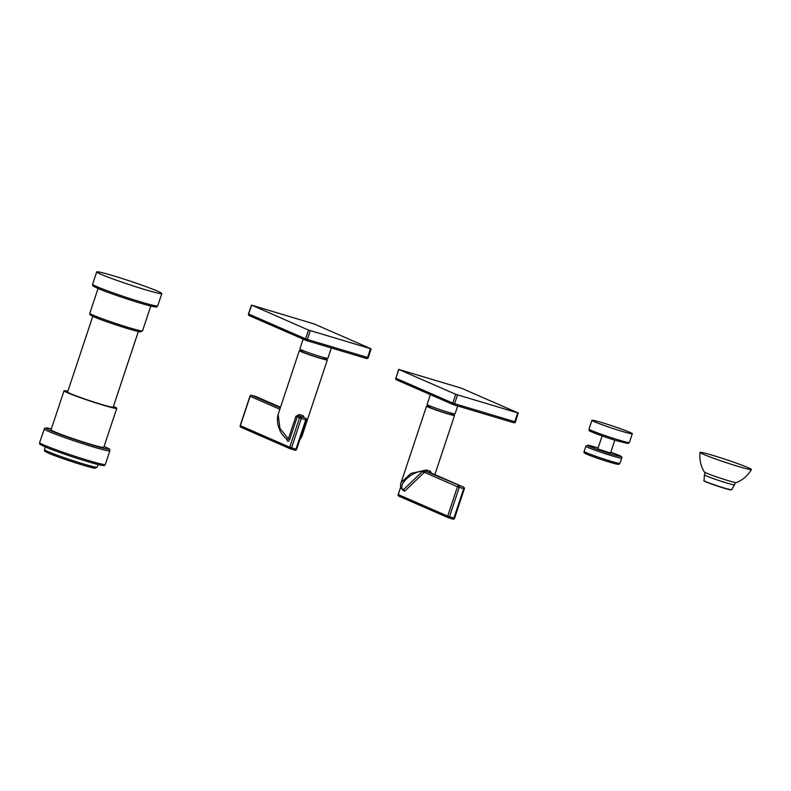 <?xml version="1.0" encoding="UTF-8"?>
<svg xmlns="http://www.w3.org/2000/svg" width="791" height="791" viewBox="0 0 791 791"><rect width="100%" height="100%" fill="white"/><g stroke="black" fill="none" stroke-linecap="round" stroke-linejoin="round"><path stroke-width="1.19" d="M453.599 404.755L513.735 422.72A1.374 0.692 -73.4 0 0 513.774 422.74L513.774 422.74A1.374 0.692 -73.4 0 0 514.812 421.702L515.475 421.86L518.224 412.991L461.301 388.154L398.644 369.387L455.735 394.314L518.392 413.08M515.475 421.86A1.374 1.374 0 0 1 513.774 422.74L453.559 404.745A1.374 0.692 -73.4 0 0 453.559 404.745A1.374 1.186 -66.4 0 1 452.818 403.094L454.588 403.707L457.514 394.936M453.292 404.636L396.598 379.898A1.374 1.186 -66.4 0 1 396.479 379.848L453.411 404.685A1.374 1.374 0 0 0 453.559 404.745A1.374 0.692 -73.4 0 0 454.588 403.707L514.812 421.702L517.729 412.932M395.915 378.187L395.727 378.167A1.374 1.374 0 0 0 396.479 379.848L396.479 379.848A1.374 1.186 -66.4 0 1 395.895 378.256L398.812 369.476M398.644 369.387L395.895 378.256L452.818 403.094L455.735 394.314M457.692 405.981L455.082 413.812A14.752 0.781 -161.6 0 1 444.502 411.093A14.752 0.781 -161.6 0 1 428.87 405.506A14.752 0.781 -161.6 0 1 427.091 404.508L430.373 394.64M451.997 413.298L451.612 414.464A11.657 0.613 -161.6 0 1 445.956 413.139A11.657 0.613 -161.6 0 1 434.862 409.461A11.657 0.613 -161.6 0 1 429.483 407.108L429.869 405.931M451.76 414.019A14.752 0.781 -161.6 0 1 454.538 415.443A14.752 0.781 -161.6 0 1 447.38 413.772A14.752 0.781 -161.6 0 1 433.359 409.105A14.752 0.781 -161.6 0 1 426.547 406.129A14.752 0.781 -161.6 0 1 429.632 406.653M424.945 471.703L426.349 471.515L426.339 470.002L423.996 470.526L424.945 471.703L423.689 472.988A1.374 0.89 -133.7 0 0 422.414 471.535L403.361 489.758C396.637 485.753 412.507 470.576 422.414 471.535L423.996 470.526L410.875 473.453L401.106 482.599C400.038 485.101 400.612 487.632 402.827 490.222L402.886 490.252M422.977 471.149A1.374 0.603 -146.8 0 1 424.283 472.267L457.475 486.742A1.374 1.186 -66.4 0 1 459.047 485.783A1.374 0.692 -73.4 0 1 459.255 487.365L457.475 486.742L447.706 516.128L398.298 494.573A1.374 1.186 113.6 0 0 398.891 496.165L448.289 517.719A1.374 1.374 0 0 0 448.448 517.779A1.374 0.692 106.6 0 1 448.408 517.769A1.374 1.186 -66.4 0 1 447.706 516.128L449.476 516.741A1.374 0.692 106.6 0 1 448.448 517.779L452.877 519.104A1.374 0.692 106.6 0 0 453.905 518.065L454.578 518.224L464.347 488.838L459.255 487.365L449.476 516.741L453.905 518.065L463.684 488.68A1.374 0.692 -73.4 0 0 463.477 487.108L430.779 472.84A1.374 0.88 105.9 0 1 430.393 471.209L431.57 473.72M432.281 473.493L430.779 472.84L431.273 473.591M430.779 472.84A16.117 0.85 -161.6 0 1 426.349 471.515L463.477 487.108A1.374 1.186 -66.4 0 1 463.595 487.147L430.868 472.87M454.578 518.224A1.374 1.374 0 0 1 452.877 519.104A1.374 0.692 106.6 0 1 452.838 519.084L448.487 517.789M400.839 486.92L398.13 494.474A1.374 1.374 0 0 0 398.891 496.165A1.374 1.186 113.6 0 0 399 496.214L448.181 517.67M402.827 490.222L403.361 489.758A1.374 0.89 -133.7 0 1 404.646 491.221L402.619 490.015M252.072 305.306L314.057 323.915L371.147 348.841L308.49 330.074L252.072 305.306M306.364 340.516L366.5 358.491A1.374 0.692 -73.4 0 0 366.54 358.501A1.374 0.692 -73.4 0 0 367.568 357.463L368.23 357.621L371.147 348.841M368.23 357.621A1.374 1.374 0 0 1 366.54 358.501L306.315 340.506A1.374 0.692 -73.4 0 1 306.275 340.496A1.374 1.186 -66.4 0 1 305.573 338.855L307.343 339.468L310.27 330.697M306.058 340.397L249.353 315.658A1.374 1.186 -66.4 0 1 249.234 315.619L306.166 340.446A1.374 1.374 0 0 0 306.315 340.506A1.374 0.692 -73.4 0 0 307.343 339.468L367.568 357.463L370.485 348.693M248.671 313.948L251.568 305.237M331.31 347.971L327.87 358.323A14.752 0.781 -161.6 0 1 317.29 355.594A14.752 0.781 -161.6 0 1 301.668 350.017A14.752 0.781 -161.6 0 1 299.878 349.009L303.161 339.141M324.794 357.799L324.399 358.966A11.657 0.613 -161.6 0 1 318.743 357.651A11.657 0.613 -161.6 0 1 307.659 353.963A11.657 0.613 -161.6 0 1 302.271 351.609L302.656 350.433M324.557 358.521A14.752 0.781 -161.6 0 1 327.336 359.945A14.752 0.781 -161.6 0 1 320.177 358.274A14.752 0.781 -161.6 0 1 306.157 353.607A14.752 0.781 -161.6 0 1 299.344 350.631A14.752 0.781 -161.6 0 1 302.419 351.155M240.375 425.598L240.355 425.667A1.374 1.186 113.6 0 0 240.939 427.259L290.346 448.813A1.374 1.374 0 0 0 290.505 448.873A1.374 0.692 -73.4 0 1 290.465 448.853A1.374 1.186 -66.4 0 1 289.763 447.222L299.532 417.836A1.374 1.186 -66.4 0 1 301.104 416.877L303.566 417.341A1.374 0.88 105.9 0 1 303.18 415.71L304.308 417.658M327.336 359.945L301.895 436.414L299.799 439.796M287.133 439.687A1.374 0.781 -7.4 0 1 286.975 439.885C287.716 441.981 288.636 441.813 289.733 439.381L288.389 438.896L279.925 428.406L278.145 414.336L299.344 350.631M287.202 439.371L288.389 438.896L295.883 416.353L299.127 414.504A14.752 0.781 18.4 0 0 301.252 415.146A14.752 0.781 18.4 0 0 303.18 415.71M251.578 395.292A1.374 0.692 106.6 0 1 251.657 395.302A1.374 0.692 106.6 0 1 251.696 395.322A1.374 1.186 113.6 0 0 250.124 396.281L279.846 409.244M250.154 396.212L240.355 425.667L289.763 447.222L291.533 447.835L301.302 418.449L305.731 419.774L295.963 449.159L291.533 447.835A1.374 0.692 -73.4 0 1 290.505 448.873L294.934 450.198A1.374 0.692 -73.4 0 0 295.963 449.159L296.467 449.219M289.733 439.381L297.238 416.837L299.136 416.017L299.127 414.504M295.883 416.353L301.302 418.449A1.374 0.692 106.6 0 0 301.104 416.877L299.136 416.017A16.117 0.85 -161.6 0 0 303.566 417.341L303.744 417.421M306.236 419.843L306.404 419.932A1.374 1.374 0 0 0 305.652 418.241A1.374 1.186 -66.4 0 0 305.534 418.202A1.374 0.692 106.6 0 1 305.731 419.774L306.404 419.932L296.625 449.318A1.374 1.374 0 0 1 294.934 450.198A1.374 0.692 -73.4 0 1 294.895 450.178L290.544 448.883M256.047 396.617A1.374 0.692 106.6 0 1 256.086 396.627L251.657 395.302A1.374 1.374 0 0 0 249.966 396.192L240.187 425.568A1.374 1.374 0 0 0 240.939 427.259A1.374 1.186 113.6 0 0 241.057 427.298L290.238 448.754M256.353 396.746A1.374 1.186 113.6 0 0 256.244 396.687L280.498 407.266L251.696 395.322L280.321 407.81M614.815 440.142L610.543 452.986L598.658 449.219L597.848 448.764L602.119 435.92M621.983 431.322A21.268 1.117 -161.6 0 1 601.773 424.599A21.268 1.117 -161.6 0 1 591.955 420.308A21.268 1.117 -161.6 0 1 602.267 422.72A21.268 1.117 18.4 0 1 622.487 429.444A21.268 1.117 18.4 0 1 632.306 433.735A21.268 1.117 18.4 0 1 621.983 431.322M103.779 447.34A27.784 1.463 -161.6 0 1 83.856 442.199A27.784 1.463 -161.6 0 1 54.411 431.698A27.784 1.463 18.4 0 1 51.059 429.8L64.031 390.794A27.784 1.463 18.4 0 0 67.383 392.692A27.784 1.463 -161.6 0 0 96.828 403.202A27.784 1.463 -161.6 0 0 116.761 408.334L103.779 447.34M113.41 406.445A27.784 1.463 -161.6 0 1 116.761 408.334M67.848 391.288A27.784 1.463 18.4 0 0 64.031 390.794M138.346 331.488L113.182 407.147A24.007 1.266 -161.6 0 1 95.948 402.708A24.007 1.266 -161.6 0 1 70.508 393.621A24.007 1.266 -161.6 0 1 67.611 391.99L92.774 316.331M100.862 274.24A34.3 1.809 -161.6 0 1 96.72 271.896A34.3 1.809 -161.6 0 1 121.32 278.244A34.3 1.809 -161.6 0 1 157.666 291.217A34.3 1.809 18.4 0 1 161.809 293.55A34.3 1.809 18.4 0 1 137.199 287.202A34.3 1.809 18.4 0 1 100.862 274.24M751.45 469.538C747.881 475.559 742.868 479.929 736.401 482.619A16.977 0.9 18.4 0 1 728.214 480.651A16.977 0.9 -161.6 0 1 704.237 471.92C700.678 465.889 699.274 459.393 700.025 452.432A27.102 1.434 -161.6 0 1 713.185 455.487A27.102 1.434 18.4 0 1 739.061 464.099A27.102 1.434 18.4 0 1 751.45 469.538A27.102 1.434 18.4 0 1 738.31 466.453A27.102 1.434 -161.6 0 1 700.025 452.432M426.339 470.002A14.752 0.781 18.4 0 0 428.465 470.645A14.752 0.781 18.4 0 0 430.393 471.209M400.77 486.564L398.318 494.504M423.689 472.988L404.646 491.221M251.4 305.148L248.483 313.928A1.374 1.374 0 0 0 249.234 315.619A1.374 1.186 -66.4 0 1 248.651 314.017L305.573 338.855L308.49 330.074M588.138 447.508A18.865 0.999 18.4 0 0 608.131 454.637A18.865 0.999 18.4 0 0 621.657 458.127C622.398 457.208 621.439 456.249 618.799 455.25L610.81 452.175A17.491 0.92 18.4 0 1 618.681 455.201A17.491 0.92 18.4 0 1 612.303 454.41A17.491 0.92 18.4 0 1 589.71 446.549A17.491 0.92 18.4 0 1 598.115 447.953L587.911 445.244L585.864 446.223A18.865 0.999 18.4 0 0 588.138 447.508M584.134 451.424A18.865 0.999 18.4 0 0 586.408 452.709A18.865 0.999 18.4 0 0 606.4 459.838A18.865 0.999 18.4 0 0 619.936 463.328C618.018 464.495 621.133 464.811 615.121 463.734C605.155 460.985 595.781 457.851 587.001 454.301C584.47 453.381 583.511 452.412 584.134 451.424L585.864 446.223M587.11 454.35A17.491 0.92 18.4 0 0 609.713 462.211A17.491 0.92 18.4 0 0 616.08 463.002M618.038 441.131C601.298 436.207 586.101 429.74 589.592 430.769L589.028 429.078A21.268 1.117 -161.6 0 0 598.846 433.369A21.268 1.117 -161.6 0 0 619.066 440.093A21.268 1.117 -161.6 0 0 629.389 442.505L627.945 443.524L618.038 441.131A19.894 1.048 -161.6 0 1 594.476 433.072A19.894 1.048 -161.6 0 1 593.843 431.471M44.118 428.93A34.646 1.829 18.4 0 0 48.3 431.293A34.646 1.829 18.4 0 0 85.003 444.394A34.646 1.829 18.4 0 0 109.86 450.801L105.322 464.455A34.646 1.829 18.4 0 1 80.464 458.048A34.646 1.829 18.4 0 1 43.762 444.947A34.646 1.829 18.4 0 1 39.58 442.584L44.593 428.247L47.183 427.98L51.366 428.88A33.271 1.76 18.4 0 0 49.873 430.334A33.271 1.76 18.4 0 0 92.844 445.293A33.271 1.76 18.4 0 0 104.976 446.806A33.271 1.76 18.4 0 0 104.086 446.421L105.084 446.846C112.48 450.554 108.763 448.695 109.86 450.801M44.464 446.589A33.271 1.76 18.4 0 0 84.825 460.757A33.271 1.76 18.4 0 0 101.93 464.149M93.882 316.815A26.41 1.394 18.4 0 0 127.163 328.443A26.41 1.394 18.4 0 0 138.474 330.272M142.548 330.816L140.452 331.844C139.631 332.665 104.145 321.532 93.763 316.776C88.137 313.879 90.56 315.391 89.818 313.285A27.784 1.463 18.4 0 0 93.17 315.174A27.784 1.463 18.4 0 0 122.615 325.684A27.784 1.463 18.4 0 0 142.548 330.816L150.784 306.038M154.285 305.583A32.925 1.74 -161.6 0 1 137.466 302.271A32.925 1.74 -161.6 0 1 97.451 288.231M92.606 284.246C93.605 286.263 90.144 284.602 97.342 288.181C107.902 292.917 141.075 303.932 151.912 306.305C159.238 307.561 155.718 306.997 157.706 305.899A34.3 1.809 -161.6 0 1 133.096 299.562A34.3 1.809 -161.6 0 1 96.749 286.589A34.3 1.809 -161.6 0 1 92.606 284.246L96.72 271.896M97.184 467.165L95.058 468.183C93.763 468.865 58.672 457.811 48.409 453.114C42.783 450.227 45.206 451.73 44.464 449.624A27.784 1.463 18.4 0 0 47.816 451.523A27.784 1.463 -161.6 0 0 77.261 462.023A27.784 1.463 -161.6 0 0 97.184 467.165L98.074 464.515M93.12 466.611A26.41 1.394 -161.6 0 1 81.809 464.792A26.41 1.394 -161.6 0 1 48.518 453.154M704.059 480.79A14.347 0.761 18.4 0 0 710.358 483.608A14.347 0.761 18.4 0 0 724.289 488.245A14.347 0.761 18.4 0 0 731.24 489.837M703.792 480.552A14.653 0.771 18.4 0 0 724.497 488.116A14.653 0.771 18.4 0 0 731.596 489.797L734.523 484.834A15.86 0.84 18.4 0 1 726.83 483.034A15.86 0.84 -161.6 0 1 711.742 478.021A15.86 0.84 -161.6 0 1 704.425 474.818L704 480.888C706.136 482.203 712.899 484.656 724.299 488.255L731.596 489.797M426.547 406.129L401.106 482.599M454.538 415.443L434.852 474.61M464.347 488.838A1.374 1.374 0 0 0 463.595 487.147M287.262 439.776C282.931 435.782 280.36 432.311 279.539 429.375C277.334 424.451 276.87 419.438 278.145 414.336M305.652 418.241L303.665 417.371M301.895 436.414L299.651 440.241M621.657 458.127L619.936 463.328M589.028 429.078L591.955 420.308M629.389 442.505L632.306 433.735M105.322 464.455C102.761 465.227 108.634 466.68 97.342 464.327C84.795 461.232 54.371 451.028 44.345 446.539C36.999 442.871 40.638 444.651 39.58 442.584M89.818 313.285L98.064 288.497M157.706 305.899L161.809 293.55M44.464 449.624L45.344 446.974M735.294 482.53L734.523 484.834M705.186 472.514L704.425 474.818"/></g></svg>
